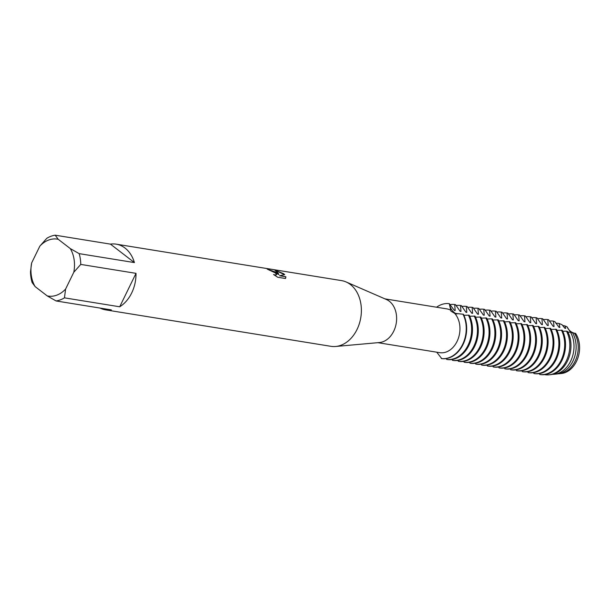 <?xml version="1.0" encoding="UTF-8"?>
<svg xmlns="http://www.w3.org/2000/svg" width="610" height="610" viewBox="0 0 610 610"><rect width="100%" height="100%" fill="white"/><g stroke="black" fill="none" stroke-linecap="round" stroke-linejoin="round"><path stroke-width="0.91" d="M575.588 333.403A23.79 17.789 99.2 0 1 577.8 358.222A23.79 17.789 99.2 0 1 561.413 373.503L559.675 373.694A24.263 18.148 99.2 0 0 575.047 361.303A24.263 18.148 99.2 0 0 574.368 333.151L575.566 333.395A23.79 17.789 99.2 0 1 577.601 358.756A23.79 17.789 99.2 0 1 560.544 373.572M542.77 318.786L547.383 325.427L548.237 325.565L547.734 319.594L548.581 319.731L553.201 326.373L554.048 326.51L553.453 321.127L555.008 321.783L559.019 327.311L559.866 327.448L559.134 323.498L562.077 324.726L564.829 328.249L565.683 328.386L565.005 325.954L567.003 326.792L569.908 331.299L573.865 333.106L569.908 331.299L567.003 326.792A16.287 12.185 -80.8 0 0 574.056 333.129M116.197 244.16A33.276 24.888 99.2 0 1 125.012 248.041A33.276 24.888 99.2 0 1 134.413 262.582L79.163 253.638L70.287 248.583L58.232 239.303L55.174 235.185L110.425 244.122A33.276 24.888 99.2 0 1 116.197 244.16L341.569 280.615A33.276 24.888 99.2 0 1 346.083 281.95L386.427 299.51A22.181 16.592 99.2 0 1 389.294 301.21A22.181 16.592 99.2 0 1 395.829 325.29A22.181 16.592 99.2 0 1 379.466 342.53L335.645 346.48A33.276 24.888 99.2 0 1 330.94 346.32L105.568 309.857A33.276 24.888 99.2 0 1 100.078 308.073M436.729 352.191L441.747 358.619A27.732 20.74 -80.8 0 0 463.051 344.498A27.732 20.74 -80.8 0 0 463.387 314.257L454.648 313.334A22.181 16.592 99.2 0 1 458.049 339.152A22.181 16.592 99.2 0 1 439.665 352.664L377.88 342.675M454.648 313.334L450.95 311.138L449.288 303.666A16.287 12.185 -80.8 0 0 456.852 314.02A16.287 12.185 99.2 0 1 449.288 303.666L454.328 310.376L455.174 310.513L454.679 304.535L455.525 304.672L460.146 311.313L460.992 311.451L460.497 305.48M346.083 281.95A33.276 24.888 99.2 0 1 350.384 284.496A33.276 24.888 99.2 0 1 360.182 320.624A33.276 24.888 99.2 0 1 335.645 346.48M276.955 272.617L278.938 274.591L277.885 272.769L274.683 270.017L283.635 273.699L284.679 274.652L279.586 275.728L285.861 276.749L285.442 278.503L277.702 277.253L273.554 274.492L275.24 275.034L276.62 274.683L274.874 272.281L269.368 270.169A33.276 24.888 -80.8 0 0 267.188 269.101L276.955 272.617M79.163 253.638A33.276 24.888 99.2 0 1 80.756 264.412L136.015 273.349A33.276 24.888 99.2 0 1 119.705 306.784L64.454 297.848A33.276 24.888 99.2 0 1 56.09 300.959L111.34 309.895A33.276 24.888 99.2 0 1 105.568 309.857M267.599 269.277L278.938 274.591M276.597 274.721L275.186 275.133L273.943 274.774M285.701 278.137L285.808 276.841L279.586 275.728M284.557 274.675L275.133 270.23M384.963 298.869L446.749 308.866A22.181 16.592 99.2 0 1 450.371 310.04M436.562 307.219A27.732 20.74 99.2 0 1 449.288 303.666A27.732 20.74 99.2 0 0 436.562 307.219M462.959 314.188A27.732 20.74 99.2 0 1 462.624 344.429A27.732 20.74 99.2 0 1 441.32 358.55A27.732 20.74 99.2 0 0 462.624 344.429A27.732 20.74 99.2 0 0 462.959 314.188M31.644 262.948L30.5 271.732A33.276 24.888 99.2 0 0 32.094 282.499L35.151 286.624A28.838 21.564 99.2 0 1 31.644 262.948L39.848 246.135A28.838 21.564 99.2 0 1 58.232 239.303M55.174 235.185A33.276 24.888 99.2 0 0 46.81 238.296L39.848 246.135M35.151 286.624L47.214 295.896L56.09 300.959M64.454 297.848L65.598 289.064A28.838 21.564 99.2 0 1 47.214 295.896M65.598 289.064L73.795 272.258L80.756 264.412M70.287 248.583A28.838 21.564 99.2 0 1 73.795 272.258M136.015 273.349L119.705 306.784M110.425 244.122L134.413 262.582M468.35 315.057A27.732 20.74 99.2 0 1 468.015 345.306A27.732 20.74 99.2 0 1 446.711 359.42L447.565 359.557A27.732 20.74 -80.8 0 0 468.869 345.443A27.732 20.74 -80.8 0 0 469.197 315.195L463.882 315.279M474.168 315.995A27.732 20.74 99.2 0 1 473.833 346.244A27.732 20.74 99.2 0 1 452.529 360.358L453.375 360.495A27.732 20.74 -80.8 0 0 474.679 346.381A27.732 20.74 -80.8 0 0 475.015 316.132L469.7 316.216M479.986 316.941A27.732 20.74 99.2 0 1 479.651 347.189A27.732 20.74 99.2 0 1 458.346 361.303L459.193 361.44A27.732 20.74 -80.8 0 0 480.497 347.326A27.732 20.74 -80.8 0 0 480.832 317.078L475.518 317.154M485.796 317.879A27.732 20.74 99.2 0 1 485.461 348.127A27.732 20.74 99.2 0 1 464.164 362.241L465.011 362.378A27.732 20.74 -80.8 0 0 486.315 348.264A27.732 20.74 -80.8 0 0 486.65 318.016L481.336 318.1M491.614 318.824A27.732 20.74 99.2 0 1 491.279 349.065A27.732 20.74 99.2 0 1 469.974 363.186L470.828 363.324A27.732 20.74 -80.8 0 0 492.133 349.202A27.732 20.74 -80.8 0 0 492.461 318.961L491.614 318.824M491.614 318.816L487.146 319.038M497.432 319.762A27.732 20.74 99.2 0 1 497.097 350.01A27.732 20.74 99.2 0 1 475.792 364.124L476.646 364.262A27.732 20.74 -80.8 0 0 497.943 350.148A27.732 20.74 -80.8 0 0 498.279 319.899L492.964 319.983M503.25 320.7A27.732 20.74 99.2 0 1 502.914 350.948A27.732 20.74 99.2 0 1 481.61 365.062L482.457 365.199A27.732 20.74 -80.8 0 0 503.761 351.085A27.732 20.74 -80.8 0 0 504.096 320.837L498.782 320.921M509.06 321.645A27.732 20.74 99.2 0 1 508.732 351.894A27.732 20.74 99.2 0 1 487.428 366.008L488.274 366.145A27.732 20.74 -80.8 0 0 509.579 352.031A27.732 20.74 -80.8 0 0 509.914 321.783L509.06 321.645M509.06 321.638L504.6 321.859M514.878 322.583A27.732 20.74 99.2 0 1 514.543 352.832A27.732 20.74 99.2 0 1 493.238 366.945L494.092 367.083A27.732 20.74 -80.8 0 0 515.397 352.969A27.732 20.74 -80.8 0 0 515.725 322.721L510.41 322.804M520.696 323.521A27.732 20.74 99.2 0 1 520.361 353.769A27.732 20.74 99.2 0 1 499.056 367.883L499.91 368.028A27.732 20.74 -80.8 0 0 521.207 353.907A27.732 20.74 -80.8 0 0 521.542 323.658L516.228 323.742M526.514 324.467A27.732 20.74 99.2 0 1 526.178 354.715A27.732 20.74 99.2 0 1 504.874 368.829L505.72 368.966A27.732 20.74 -80.8 0 0 527.025 354.852A27.732 20.74 -80.8 0 0 527.36 324.604L522.046 324.688M532.324 325.404A27.732 20.74 99.2 0 1 531.996 355.653A27.732 20.74 99.2 0 1 510.692 369.767L511.538 369.904A27.732 20.74 -80.8 0 0 532.843 355.79A27.732 20.74 -80.8 0 0 533.178 325.542L527.863 325.626M538.988 326.487L538.142 326.35A27.732 20.74 99.2 0 1 537.807 356.591A27.732 20.74 99.2 0 1 516.502 370.712L517.356 370.849A27.732 20.74 -80.8 0 0 538.66 356.728A27.732 20.74 -80.8 0 0 538.988 326.487L538.988 326.48M538.142 326.342L533.674 326.563M543.96 327.288A27.732 20.74 99.2 0 1 543.624 357.536A27.732 20.74 99.2 0 1 522.32 371.65L523.174 371.787A27.732 20.74 -80.8 0 0 544.471 357.673A27.732 20.74 -80.8 0 0 544.806 327.425L539.492 327.509M549.778 328.226A27.732 20.74 99.2 0 1 549.442 358.474A27.732 20.74 99.2 0 1 528.138 372.588L528.984 372.725A27.732 20.74 -80.8 0 0 550.289 358.611A27.732 20.74 -80.8 0 0 550.624 328.363L545.309 328.447M555.588 329.171A27.732 20.74 99.2 0 1 555.26 359.42A27.732 20.74 99.2 0 1 533.956 373.533L534.802 373.671A27.732 20.74 -80.8 0 0 556.106 359.557A27.732 20.74 -80.8 0 0 556.442 329.308L551.127 329.385M561.406 330.109A27.732 20.74 99.2 0 1 561.07 360.358A27.732 20.74 99.2 0 1 539.766 374.471L540.62 374.609A27.732 20.74 -80.8 0 0 561.924 360.495A27.732 20.74 -80.8 0 0 562.26 330.246L556.938 330.33M549.099 374.814L550.563 374.662A26.726 19.985 -80.8 0 0 567.491 361.013A26.726 19.985 -80.8 0 0 567.605 331.474L566.484 331.154A27.122 20.282 99.2 0 1 566.278 360.967A27.122 20.282 99.2 0 1 549.099 374.814A27.122 20.282 99.2 0 1 545.226 374.746L545.119 374.555M566.484 331.154L562.755 331.268M554.383 374.25L557.052 373.968A24.972 18.674 -80.8 0 0 572.874 361.219A24.972 18.674 -80.8 0 0 572.47 332.724L570.495 332.244A25.689 19.215 99.2 0 1 570.663 361.135A25.689 19.215 99.2 0 1 554.383 374.25A25.689 19.215 99.2 0 1 552.492 374.334M570.495 332.236L567.963 332.16M454.076 310.101A22.288 16.668 99.2 0 1 455.174 310.513M450.18 304.596A27.732 20.74 99.2 0 1 454.679 304.535M459.894 311.039A22.288 16.668 99.2 0 1 460.992 311.451M455.99 305.534A27.732 20.74 99.2 0 1 460.489 305.48L461.343 305.618L465.964 312.259L466.81 312.396L466.307 306.418L467.161 306.555L471.774 313.197L472.628 313.334L472.125 307.364L472.971 307.501L477.592 314.142L478.438 314.28L477.943 308.302L478.789 308.439L483.41 315.08L484.256 315.217L483.761 309.239L484.607 309.377L489.228 316.018L490.074 316.155L489.571 310.185L490.425 310.322L495.038 316.964L495.892 317.101L495.389 311.123L496.235 311.26L500.856 317.901L501.71 318.039L501.207 312.061L502.053 312.206L506.674 318.847L507.52 318.984L507.024 313.006L507.871 313.143L512.491 319.785L513.338 319.922L512.835 313.944L513.689 314.081L518.302 320.723L519.156 320.86L518.653 314.89L519.499 315.027L524.12 321.668L524.974 321.805L524.47 315.827L525.317 315.965L529.938 322.606L530.784 322.743L530.288 316.765L531.135 316.903L535.755 323.552L536.602 323.689L536.106 317.711L536.952 317.848L541.566 324.489L542.42 324.627L541.916 318.649L542.763 318.786M465.712 311.977A22.288 16.668 99.2 0 1 466.81 312.396M461.808 306.472A27.732 20.74 99.2 0 1 466.307 306.418M471.53 312.922A22.288 16.668 99.2 0 1 472.628 313.334M467.626 307.417A27.732 20.74 99.2 0 1 472.125 307.364M477.34 313.86A22.288 16.668 99.2 0 1 478.438 314.28M473.444 308.355A27.732 20.74 99.2 0 1 477.943 308.302M483.158 314.806A22.288 16.668 99.2 0 1 484.256 315.217M479.262 309.3A27.732 20.74 99.2 0 1 483.761 309.239M488.976 315.744A22.288 16.668 99.2 0 1 490.074 316.155M485.072 310.238A27.732 20.74 99.2 0 1 489.571 310.185M494.794 316.681A22.288 16.668 99.2 0 1 495.892 317.101M490.89 311.176A27.732 20.74 99.2 0 1 495.389 311.123M500.612 317.627A22.288 16.668 99.2 0 1 501.71 318.039M496.708 312.122A27.732 20.74 99.2 0 1 501.207 312.068M506.422 318.565A22.288 16.668 99.2 0 1 507.52 318.984M502.526 313.06A27.732 20.74 99.2 0 1 507.024 313.006M512.24 319.51A22.288 16.668 99.2 0 1 513.338 319.922M508.336 314.005A27.732 20.74 99.2 0 1 512.835 313.944M518.058 320.448A22.288 16.668 99.2 0 1 519.156 320.86M514.154 314.943A27.732 20.74 99.2 0 1 518.653 314.89M523.876 321.386A22.288 16.668 99.2 0 1 524.974 321.805M519.972 315.881A27.732 20.74 99.2 0 1 524.47 315.827M529.686 322.332A22.288 16.668 99.2 0 1 530.784 322.743M525.789 316.826A27.732 20.74 99.2 0 1 530.288 316.765M535.504 323.269A22.288 16.668 99.2 0 1 536.602 323.689M531.6 317.764A27.732 20.74 99.2 0 1 536.098 317.711M541.322 324.215A22.288 16.668 99.2 0 1 542.42 324.627M537.418 318.71A27.732 20.74 99.2 0 1 541.916 318.649M547.139 325.153A22.288 16.668 99.2 0 1 548.237 325.565M543.236 319.648A27.732 20.74 99.2 0 1 547.734 319.594M552.95 326.091A22.288 16.668 99.2 0 1 554.048 326.51M549.336 321.081A27.122 20.282 99.2 0 1 553.445 321.127M558.768 327.036A22.288 16.668 99.2 0 1 559.866 327.448M555.908 323.247A25.689 19.215 99.2 0 1 559.134 323.498M564.586 327.974A22.288 16.668 99.2 0 1 565.683 328.386M574.368 333.151L572.599 332.93M562.656 325.557A24.263 18.148 99.2 0 1 565.005 325.954M446.245 358.558L446.711 359.42M452.063 359.503L452.529 360.358M457.874 360.441L458.346 361.303M463.691 361.379L464.157 362.241M469.509 362.325L469.974 363.186M475.327 363.263L475.792 364.124M481.145 364.208L481.61 365.062M486.955 365.146L487.428 366.008M492.773 366.084L493.238 366.945M498.591 367.029L499.056 367.891M504.409 367.967L504.874 368.829M510.219 368.913L510.692 369.767M516.037 369.851L516.502 370.712M521.855 370.788L522.32 371.65M527.673 371.734L528.138 372.588M533.483 372.672L533.956 373.533M539.301 373.617L539.766 374.471M559.675 373.694A24.263 18.148 99.2 0 1 558.371 373.77"/></g></svg>

